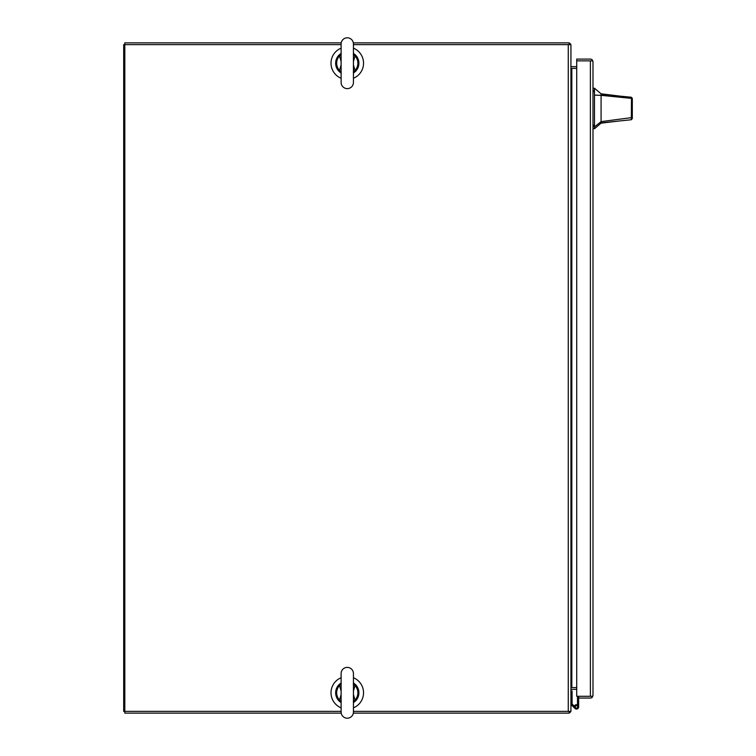 <?xml version="1.0" encoding="UTF-8"?>
<svg xmlns="http://www.w3.org/2000/svg" width="756" height="756" viewBox="0 0 756 756"><rect width="100%" height="100%" fill="white"/><g stroke="black" fill="none" stroke-linecap="round" stroke-linejoin="round"><path stroke-width="1.13" d="M353.43 711.377L570.931 711.377L570.931 44.623L353.43 44.623M341.117 44.623L124.806 44.623L124.806 711.377L341.117 711.377M570.931 68.418L571.819 68.418A2.655 2.655 0 0 1 570.931 68.257M570.931 687.743A2.655 2.655 0 0 1 571.819 687.582L570.931 687.582M576.724 68.418L571.819 68.418L571.819 687.582L576.724 687.582M353.43 78.265A16.263 16.263 0 0 0 353.43 48.157M341.117 48.157A16.263 16.263 0 0 0 341.117 78.265M341.117 677.735A16.263 16.263 0 0 0 341.117 707.843M353.43 707.843A16.263 16.263 0 0 0 353.43 677.735M341.221 42.856L124.806 42.856L124.806 44.623L123.691 44.623L123.691 711.377L124.806 711.377L124.806 713.144L341.221 713.144M353.335 713.144L569.164 713.144L569.164 711.377M570.771 711.377A2.655 2.655 0 0 1 569.164 712.993M576.724 689.349L571.819 689.349A0.888 0.888 0 0 0 570.931 690.247M353.335 42.856L569.164 42.856L569.164 44.623M569.164 43.007A2.655 2.655 0 0 1 570.771 44.623M570.931 65.753A0.888 0.888 0 0 0 571.819 66.651L576.724 66.651M576.469 709.062A2.173 2.173 0 0 1 574.862 708.353A2.173 2.173 0 0 0 578.642 706.888A2.173 2.173 0 0 0 576.469 704.715L576.469 705.726M574.862 708.353L570.931 704.422M570.931 691.031L572.075 691.031L572.075 703.949L575.307 707.172M576.696 705.726L576.233 705.726A0.926 0.926 0 0 0 575.307 706.662L575.307 707.125A0.926 0.926 0 0 0 576.233 708.051L576.696 708.051A0.926 0.926 0 0 0 577.631 707.125L577.631 706.662A0.926 0.926 0 0 0 576.696 705.726M574.39 706.255A2.173 2.173 0 0 1 576.469 704.715M577.49 704.97L577.49 696.295M577.49 704.724L578.642 704.724L578.642 696.295L592.439 696.295L592.987 695.407L592.439 697.023A2.655 2.655 0 0 1 590.332 698.062L578.68 698.062L578.68 696.295M578.642 704.724L578.642 706.888L578.642 704.724M592.987 61.746L592.439 60.858L576.724 60.858L576.724 59.091L590.332 59.091A2.655 2.655 0 0 1 592.439 60.13L592.987 61.746L592.987 695.407M592.439 60.13L591.494 60.858L576.724 60.858L576.724 696.295L591.494 696.295L592.439 697.023M590.398 696.295L590.398 60.858M601.077 93.801L601.077 94.311L620.289 96.163L601.077 93.801L594.481 88.225L594.481 128.737L601.077 123.162L601.077 121.631L594.481 126.895M632.309 108.477C632.309 116.868 632.309 116.868 632.309 108.477C632.309 100.094 632.309 100.094 632.309 108.477M620.289 96.163L631.298 97.231L632.309 98.337L632.309 116.774L631.525 117.624L601.077 121.631L601.077 95.332L631.477 98.384L631.298 97.231M632.309 114.988L632.309 118.626L631.307 119.741L601.077 122.888M601.077 103.024L601.077 101.181M632.309 98.762L632.309 99.679M632.309 110.622L632.309 111.359M601.077 94.311L601.077 95.332L594.481 95.124M631.307 119.741L631.477 98.384L632.309 99.357M632.309 118.626L632.309 116.774M347.278 88.622A6.161 6.161 0 0 0 353.43 82.461L353.43 43.961A6.161 6.161 0 0 0 347.278 37.8A6.161 6.161 0 0 0 341.117 43.961L341.117 82.461A6.161 6.161 0 0 0 347.278 88.622M353.43 73.058L353.921 72.737L353.43 73.058A11.614 11.614 0 0 0 353.988 72.689M353.988 53.733A11.614 11.614 0 0 0 353.43 53.355L353.921 53.685L353.43 53.355M353.326 54.404L355.008 55.953L355.755 55.264L353.836 53.619M355.755 55.264A11.614 11.614 0 0 1 355.755 71.158L353.43 72.784M353.836 72.793L355.755 71.158M341.117 53.355L340.625 53.685L341.117 53.355A11.614 11.614 0 0 0 340.559 53.733M340.559 72.689A11.614 11.614 0 0 0 341.117 73.058L340.625 72.737L341.117 73.058M340.71 53.619L338.801 55.264A11.614 11.614 0 0 0 338.801 71.158L340.71 72.793M353.43 64.912L355.008 70.459L353.43 71.735M355.443 71.092L355.008 70.459A10.603 10.603 0 0 0 355.008 55.953L353.43 61.51M341.117 61.51L339.538 55.953L341.117 54.678M341.221 72.018L339.538 70.459L341.117 64.912M353.647 71.225L353.326 72.018M340.899 71.225L341.117 71.735M338.801 71.158L339.538 70.459A10.603 10.603 0 0 1 339.538 55.953L338.801 55.264M339.104 71.092L341.117 72.784M340.899 55.197L341.221 54.404M353.647 55.197L353.43 54.678M355.443 55.32L353.43 53.629M339.104 55.32L341.117 53.629M347.278 667.378A6.161 6.161 0 0 1 353.43 673.539L353.43 712.039A6.161 6.161 0 0 1 347.278 718.2A6.161 6.161 0 0 1 341.117 712.039L341.117 673.539A6.161 6.161 0 0 1 347.278 667.378M340.71 702.381L338.801 700.736A11.614 11.614 0 0 1 338.801 684.841L340.71 683.207M353.988 702.267A11.614 11.614 0 0 1 353.893 702.333A11.614 11.614 0 0 1 353.865 702.352L355.755 700.736A11.614 11.614 0 0 0 355.755 684.841L353.43 683.216M353.836 683.207L355.755 684.841M353.43 691.088L355.008 685.541L353.43 684.265M353.326 701.596L355.008 700.047L353.43 694.49M341.117 694.49L339.538 700.047L341.221 701.596M341.221 683.982L339.538 685.541L341.117 691.088M355.443 684.908L355.008 685.541A10.603 10.603 0 0 1 355.008 700.047L355.443 700.68L353.43 702.371M353.647 684.775L353.326 683.982M340.899 684.775L341.117 684.265M338.801 684.841L339.538 685.541A10.603 10.603 0 0 0 339.538 700.047L338.801 700.736M339.104 684.908L341.117 683.216M340.899 700.803L341.117 701.322M353.647 700.803L353.43 701.322M339.104 700.68L341.117 702.371M568.266 711.377L568.266 44.623M592.987 125.184L594.481 125.184M594.481 91.778L592.987 91.778M594.481 90.333L592.987 90.333M594.481 126.63L592.987 126.63M617.879 121.14L601.077 123.162M594.481 88.225L592.987 88.225M594.481 128.737L592.987 128.737M353.43 70.44L353.43 82.461M353.43 55.963L353.43 43.961M353.43 700.037L353.43 712.039M353.43 685.56L353.43 673.539"/></g></svg>
